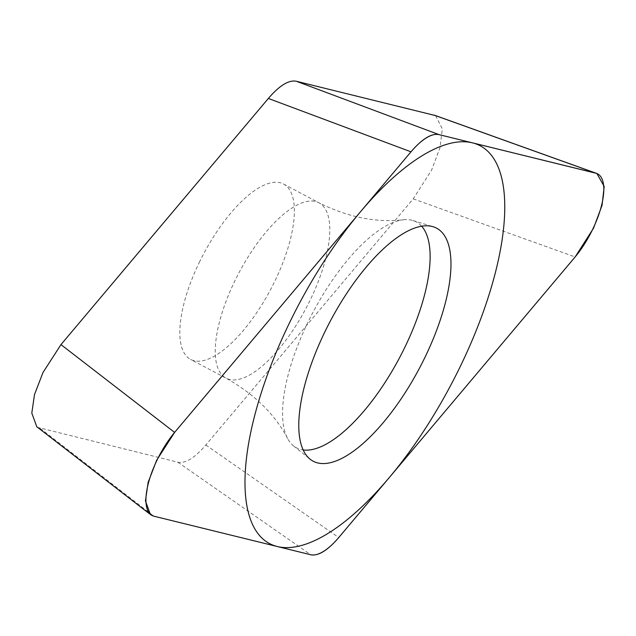 <?xml version="1.0" encoding="UTF-8"?>
<svg xmlns="http://www.w3.org/2000/svg" width="636" height="636" viewBox="0 0 636 636"><rect width="100%" height="100%" fill="white"/><g stroke="black" fill="none" stroke-linecap="round" stroke-linejoin="round"><path stroke-width="0.48" stroke-dasharray="3.18 2.39" d="M435.596 115.609L442.314 128.846L440.025 147.624L431.558 170.202L413.225 198.853L205.841 445.009C194.727 457.944 185.402 463.684 177.865 462.213L37.651 427.4M199.283 262.437A99.24 37.937 -62.1 0 1 283.537 184.027A99.24 37.937 -62.1 0 1 274.911 281.025A99.24 37.937 -62.1 0 1 190.657 359.435A99.24 37.937 -62.1 0 1 199.283 262.437M287.623 438.554C274.879 414.219 254.368 394.089 226.074 378.189A99.24 37.937 117.9 0 1 234.708 281.192A99.24 37.937 -62.1 0 1 318.954 202.781C348.011 217.242 376.186 222.894 403.478 219.754A127.852 48.877 -62.1 0 0 307.641 322.897A127.852 48.877 117.9 0 0 287.623 438.554A127.852 48.877 117.9 0 0 293.53 445.892A127.852 48.877 117.9 0 0 303.173 449.954M403.478 219.754A127.852 48.877 -62.1 0 1 412.867 220.517A127.852 48.877 -62.1 0 1 421.644 226.209M40.14 428.354L153.769 516.162M177.865 462.213L310.773 554.751M205.841 445.009L338.75 537.547M413.225 198.853L575.143 256.96M283.537 184.027L318.954 202.781A99.24 37.937 -62.1 0 1 310.328 299.779A99.24 37.937 117.9 0 1 226.074 378.189L190.657 359.435M149.476 513.801L150.501 514.588M412.867 220.517L433.156 226.75M293.53 445.892L310.09 459.176"/><path stroke-width="0.95" d="M174.606 432.408L156.631 460.305L148.132 482.382L145.437 500.89L150.446 514.659L153.769 516.162L310.773 554.751C318.302 556.222 327.627 550.482 338.75 537.547L575.143 256.96L593.587 228.078L602.038 205.356L604.2 186.491L596.878 173.469L438.975 134.609C431.439 133.147 422.113 138.879 410.999 151.821L174.606 432.408L60.969 344.609L268.352 98.453C279.466 85.518 288.792 79.778 296.32 81.249L438.975 134.609M324.638 332.334A131.851 50.403 -62.1 0 1 433.156 226.75A131.851 50.403 -62.1 0 1 425.11 357.035A131.851 50.403 -62.1 0 1 310.09 459.176A131.851 50.403 -62.1 0 1 324.638 332.334M37.651 427.4L36.816 426.851L31.8 413.09L34.495 394.582L43.002 372.505L60.969 344.609M296.32 81.249L435.596 115.609M303.173 449.954A127.852 48.877 117.9 0 0 405.06 346.851A127.852 48.877 -62.1 0 0 421.644 226.209M460.623 365.764A225.065 86.043 117.9 0 0 472.445 142.838A225.065 86.043 117.9 0 0 289.126 323.605A225.065 86.043 117.9 0 0 277.296 546.523A225.065 86.043 117.9 0 0 460.623 365.764M175.067 431.852A56.707 21.68 117.9 0 0 148.148 484.147A56.707 21.68 117.9 0 0 154.079 516.233L310.686 554.735A56.707 21.68 117.9 0 0 338.869 537.396L574.674 257.508A56.707 21.68 117.9 0 0 601.6 205.213A56.707 21.68 117.9 0 0 595.662 173.127L439.055 134.633A56.707 21.68 117.9 0 0 410.872 151.964L175.067 431.852M434.054 115.108L595.972 173.207M268.352 98.453L410.999 151.821M36.864 426.788L149.476 513.801M434.96 115.378L596.6 173.382"/></g></svg>
